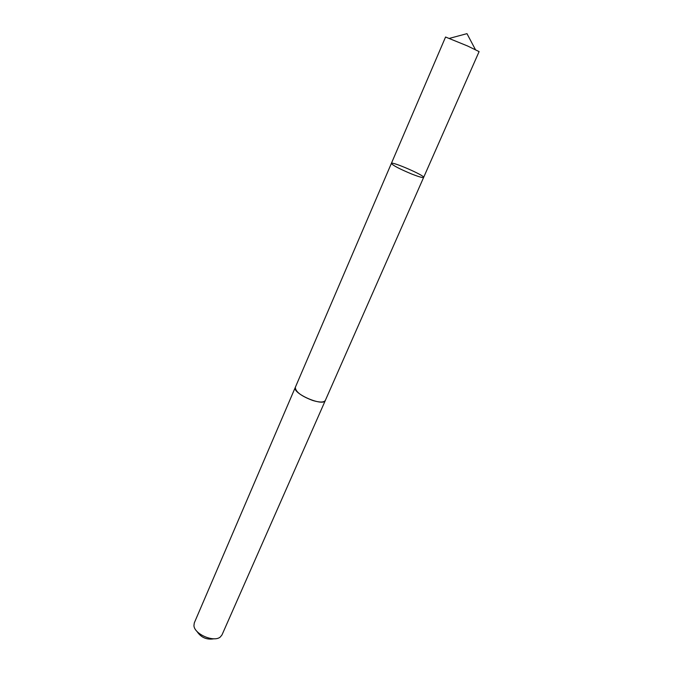 <?xml version="1.0" encoding="UTF-8"?>
<svg xmlns="http://www.w3.org/2000/svg" width="673" height="673" viewBox="0 0 673 673"><rect width="100%" height="100%" fill="white"/><g stroke="black" fill="none" stroke-linecap="round" stroke-linejoin="round"><path stroke-width="1.01" d="M411.733 174.029C418.951 176.848 422.913 177.975 423.637 177.42C425.185 175.687 391.585 161.083 391.375 163.396C392.687 165.365 399.476 168.906 411.733 174.029C418.951 176.848 422.913 177.975 423.637 177.42L479.1 51.602L467.634 46.016L445.568 37.023L391.375 163.396C392.687 165.365 399.476 168.906 411.733 174.029M423.637 177.42L325.337 400.41C323.965 402.521 319.801 402.563 312.844 400.519C301.285 396.153 295.447 391.77 295.329 387.362L295.397 387.185M325.421 400.242L325.353 400.418C323.419 407.039 291.788 393.284 295.312 387.362L391.375 163.396M325.353 400.418L221.989 634.917L220.281 637.02C213.888 642.648 194.177 634.075 193.933 625.562L194.304 622.878L295.312 387.362M214.064 638.77C206.704 640.048 200.983 637.558 196.895 631.299M475.416 49.6L466.969 33.65L449.539 38.344"/></g></svg>

